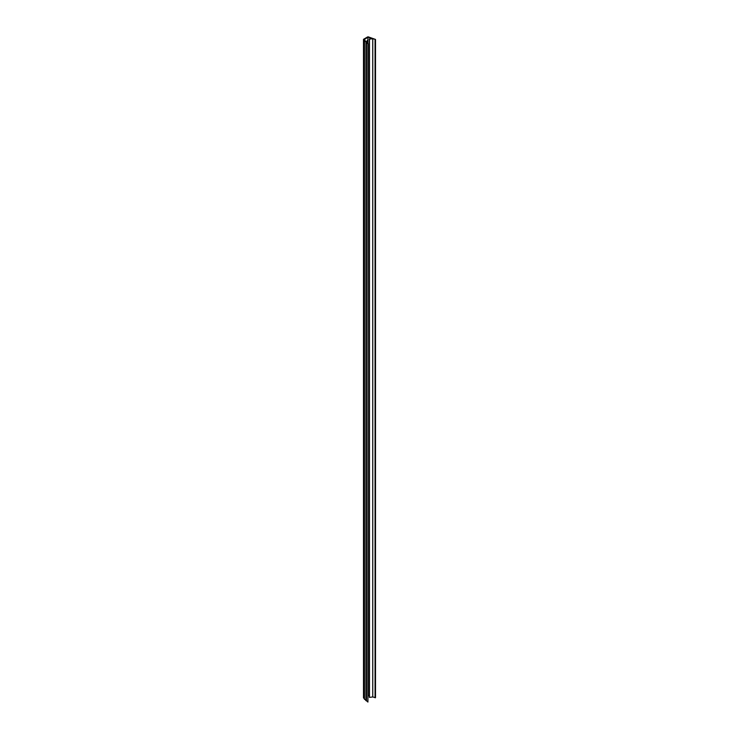 <?xml version="1.0" encoding="UTF-8"?>
<svg xmlns="http://www.w3.org/2000/svg" width="739" height="739" viewBox="0 0 739 739"><rect width="100%" height="100%" fill="white"/><g stroke="black" fill="none" stroke-linecap="round" stroke-linejoin="round"><path stroke-width="1.11" d="M368.124 43.564L367.92 702.05L368.124 43.564L366.673 42.234L367.431 40.331L367.431 42.927L367.412 40.294L366.479 41.892L365.186 41.079M367.92 43.813L363.616 39.767A0.804 0.462 180 0 1 363.727 39.185L367.495 37.015A0.804 0.462 180 0 1 368.493 36.95L375.504 39.435L372.761 38.714L369.408 39.139L372.336 38.493L370.655 37.818L370.655 38.807M369.343 697.265L369.343 39.028L369.482 697.385L372.761 696.951L372.761 38.714M364.475 699.066L367.92 702.05M367.92 43.379L367.92 37.264L364.161 39.61M367.92 37.264L368.124 695.473M369.343 695.907L368.17 695.482M364.41 698.734L363.616 698.004A0.804 0.462 0 0 1 363.616 697.505M372.761 696.951L375.504 697.671L375.504 39.435M365.186 40.821L364.161 39.435M370.322 38.853L370.322 37.855L368.17 37.246M375.07 697.792L375.07 39.555M366.507 42.511L366.507 700.748M369.38 697.348L369.38 39.112M365.953 700.674L365.953 42.437M370.054 38.881L370.054 37.929M369.482 39.149L369.482 697.385M363.616 39.767L363.616 698.004M364.475 41.079L364.475 699.316M370.276 38.853L370.276 37.901M363.496 39.518L363.496 697.755M364.41 40.959L364.41 699.196M365.334 40.719L365.334 41.218"/></g></svg>
